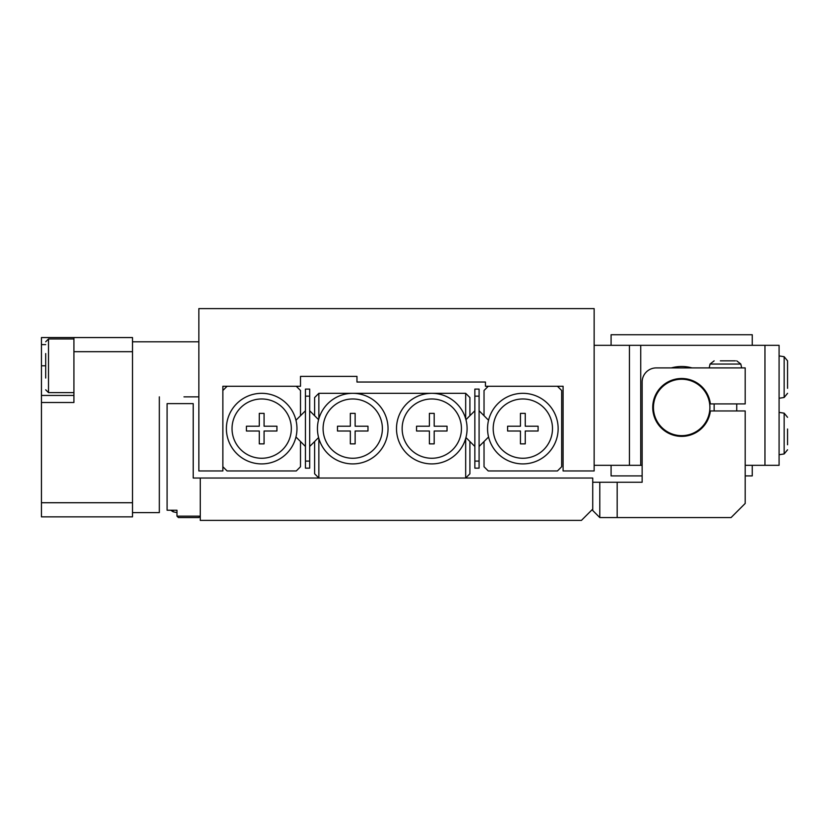 <?xml version="1.0" encoding="UTF-8"?>
<svg xmlns="http://www.w3.org/2000/svg" width="829" height="829" viewBox="0 0 829 829"><rect width="100%" height="100%" fill="white"/><g stroke="black" fill="none" stroke-linecap="round" stroke-linejoin="round"><path stroke-width="1.24" d="M300.502 376.387L300.502 386.262L222.856 386.262L222.856 470.965L198.856 470.965L198.856 308.616L594.144 308.616L594.144 470.965L563.088 470.965L563.088 386.262L485.442 386.262L485.442 382.034L356.967 382.034L356.967 376.387L300.502 376.387L356.967 376.387M592.735 509.089L581.44 520.384L200.266 520.384L200.266 478.032L592.735 478.032L592.735 482.26L599.792 482.26L599.792 517.555L617.18 517.555L617.18 482.26L642.143 482.26L642.143 475.908L611.087 475.908L611.087 465.318M232.037 428.614A29.647 29.647 0 0 0 261.684 458.261A29.647 29.647 0 0 0 291.331 428.614A29.647 29.647 0 0 0 261.684 398.967A29.647 29.647 0 0 0 232.037 428.614M296.969 428.614A35.295 35.295 0 0 1 261.684 463.908A35.295 35.295 0 0 1 226.39 428.614A35.295 35.295 0 0 1 261.684 393.319A35.295 35.295 0 0 1 296.969 428.614M305.445 410.769L300.502 415.712L300.502 390.5L296.264 386.262L227.094 386.262L222.856 390.5L222.856 466.737L227.094 470.965L296.264 470.965L300.502 466.737L300.502 441.525L305.445 446.468M295.963 436.987L300.502 441.525M300.502 415.712L295.963 420.251M264.078 413.37L259.28 413.37L259.28 426.22L246.431 426.22L246.431 431.018L259.28 431.018L259.28 443.867L264.078 443.867L264.078 431.018L276.927 431.018L276.927 426.22L264.078 426.22L264.078 413.37M493.203 428.614A29.647 29.647 0 0 0 522.85 458.261A29.647 29.647 0 0 0 552.497 428.614A29.647 29.647 0 0 0 522.85 398.967A29.647 29.647 0 0 0 493.203 428.614M558.145 428.614A35.295 35.295 0 0 1 522.85 463.908A35.295 35.295 0 0 1 487.556 428.614A35.295 35.295 0 0 1 522.85 393.319A35.295 35.295 0 0 1 558.145 428.614M520.446 426.22L520.446 413.37L525.254 413.37L525.254 426.22L538.094 426.22L538.094 431.018L525.254 431.018L525.254 443.867L520.446 443.867L520.446 431.018L507.607 431.018L507.607 426.22L520.446 426.22M488.561 420.251L484.032 415.712L484.032 390.5L488.26 386.262L557.44 386.262L561.668 390.5L561.668 466.737L557.44 470.965L488.26 470.965L484.032 466.737L484.032 441.525L488.561 436.987M382.387 428.614A29.647 29.647 0 0 0 352.739 398.967A29.647 29.647 0 0 0 323.092 428.614A29.647 29.647 0 0 0 352.739 458.261A29.647 29.647 0 0 0 382.387 428.614M317.445 428.614A35.295 35.295 0 0 1 352.739 393.319A35.295 35.295 0 0 1 388.034 428.614A35.295 35.295 0 0 1 352.739 463.908A35.295 35.295 0 0 1 317.445 428.614M461.442 428.614A29.647 29.647 0 0 0 431.795 398.967A29.647 29.647 0 0 0 402.148 428.614A29.647 29.647 0 0 0 431.795 458.261A29.647 29.647 0 0 0 461.442 428.614M396.5 428.614A35.295 35.295 0 0 1 431.795 393.319A35.295 35.295 0 0 1 467.09 428.614A35.295 35.295 0 0 1 431.795 463.908A35.295 35.295 0 0 1 396.5 428.614M429.391 443.867L429.391 431.018L416.552 431.018L416.552 426.22L429.391 426.22L429.391 413.37L434.189 413.37L434.189 426.22L447.038 426.22L447.038 431.018L434.189 431.018L434.189 443.867L429.391 443.867M367.983 431.018L355.133 431.018L355.133 443.867L350.335 443.867L350.335 431.018L337.486 431.018L337.486 426.22L350.335 426.22L350.335 413.37L355.133 413.37L355.133 426.22L367.983 426.22L367.983 431.018M318.854 418.738L318.854 393.319L465.68 393.319L469.908 397.557L469.908 415.712L465.939 419.681M465.68 418.738L465.68 393.319M318.854 438.5L318.854 478.032L314.616 473.794L314.616 441.525L318.595 437.546M318.595 419.681L314.616 415.712L314.616 397.557L318.854 393.319M465.939 437.546L469.908 441.525L469.908 473.794L465.68 478.032L318.854 478.032M465.68 478.032L465.68 438.5M309.683 461.09L309.683 468.147L305.445 468.147L305.445 461.09L309.683 461.09L309.683 396.148L305.445 396.148L305.445 389.091L309.683 389.091L309.683 396.148M305.445 461.09L305.445 396.148M314.616 415.712L309.683 410.769M309.683 446.468L314.616 441.525M479.089 461.09L479.089 468.147L474.851 468.147L474.851 461.09L479.089 461.09L479.089 396.148L474.851 396.148L474.851 389.091L479.089 389.091L479.089 396.148M474.851 461.09L474.851 396.148M484.032 415.712L479.089 410.769M479.089 446.468L484.032 441.525M469.908 441.525L474.851 446.468M474.851 410.769L469.908 415.712M686.94 379.734A28.207 28.207 0 0 1 709.386 412.707A28.207 28.207 0 0 1 676.402 435.152A28.238 28.238 0 0 1 653.936 402.169A28.238 28.238 0 0 1 686.94 379.703A28.238 28.238 0 0 1 709.406 412.707A28.238 28.238 0 0 1 676.402 435.184A28.207 28.207 0 0 1 653.957 402.179A28.207 28.207 0 0 1 686.94 379.734M642.143 482.26L635.087 482.26L642.143 482.26L642.143 382.034A14.114 14.114 0 0 1 656.257 367.91L745.198 367.91L745.198 403.91L710.391 403.91A28.942 28.942 0 0 0 679.904 378.552A28.942 28.942 0 0 0 652.734 407.443A28.942 28.942 0 0 0 679.904 436.323A28.942 28.942 0 0 0 710.391 410.966L745.198 410.966L745.198 503.441L731.085 517.555L617.18 517.555M599.792 517.555L592.735 510.498L592.735 482.26M617.18 482.26L599.792 482.26M671.293 367.91A38.818 38.818 0 0 1 692.049 367.91M629.439 465.318L629.439 345.33L640.734 345.33L640.734 465.318L594.144 465.318M594.144 345.33L629.439 345.33M764.96 345.33L779.084 345.33L779.084 465.318L764.96 465.318L764.96 345.33L640.734 345.33M640.734 465.318L642.143 465.318M745.198 465.318L764.96 465.318M735.427 360.853L720.36 360.853M727.727 360.853L729.976 360.853M725.81 360.853L723.033 360.853M787.55 444.779L787.55 429.018M787.55 388.314L787.55 362.957M787.55 435.857L787.55 429.194M784.151 397.474L787.55 393.319L784.151 397.474L779.084 398.262L784.151 397.474L784.151 356.708L787.55 360.853L787.55 365.869M787.55 372.014L787.55 372.542M787.55 373.993L787.55 372.729M787.55 377.464L787.55 379.392M745.198 475.908L752.255 475.908L752.255 465.318M752.255 345.33L752.255 334.74L611.087 334.74L611.087 345.33M73.916 395.443L41.45 395.443L41.45 344.615L45.688 344.615M159.334 510.136L159.334 396.853L159.334 512.612L132.505 512.612L132.505 516.85L41.45 516.85L41.45 502.737L132.505 502.737L132.505 351.683L73.916 351.683L73.916 337.558L41.45 337.558L41.45 344.615M41.45 502.737L41.45 395.443M73.916 351.683L73.916 402.5L41.45 402.5M73.916 337.558L132.505 337.558L132.505 341.797L198.856 341.797M198.856 396.853L183.986 396.853M132.505 512.612L132.505 502.737M132.505 351.683L132.505 341.797M176.981 512.612L176.981 516.146L200.266 516.146L200.266 478.032L193.209 478.032L193.209 403.63L167.095 403.63L167.095 510.218L176.981 510.218L176.981 512.612L173.116 511.783L170.764 510.218L173.116 511.783L170.764 510.218L173.116 511.783L173.116 510.218M200.266 516.146L198.856 517.555L178.39 517.555L176.981 516.146M45.688 378.024L45.688 353.568M45.688 375.102L45.688 377.319M45.688 356.491L45.688 363.579M741.665 367.91L740.836 364.045L710.038 364.045L714.142 360.853M784.151 453.94L787.55 449.795L784.151 453.94L779.084 454.738L784.151 453.94L784.151 413.174L787.55 417.319L784.151 413.174L779.084 412.386L784.151 413.174M41.45 365.796L45.688 365.796M45.688 341.797L48.507 338.968L48.507 392.614L73.916 392.614M736.732 403.91L736.732 410.966M740.836 364.045L736.732 360.853M709.199 367.91L710.038 364.045M714.142 403.91L714.142 410.966M784.151 356.708L779.084 355.91L784.151 356.708L787.55 360.853M48.507 338.968L73.916 338.968M48.507 392.614L45.688 389.796"/></g></svg>
